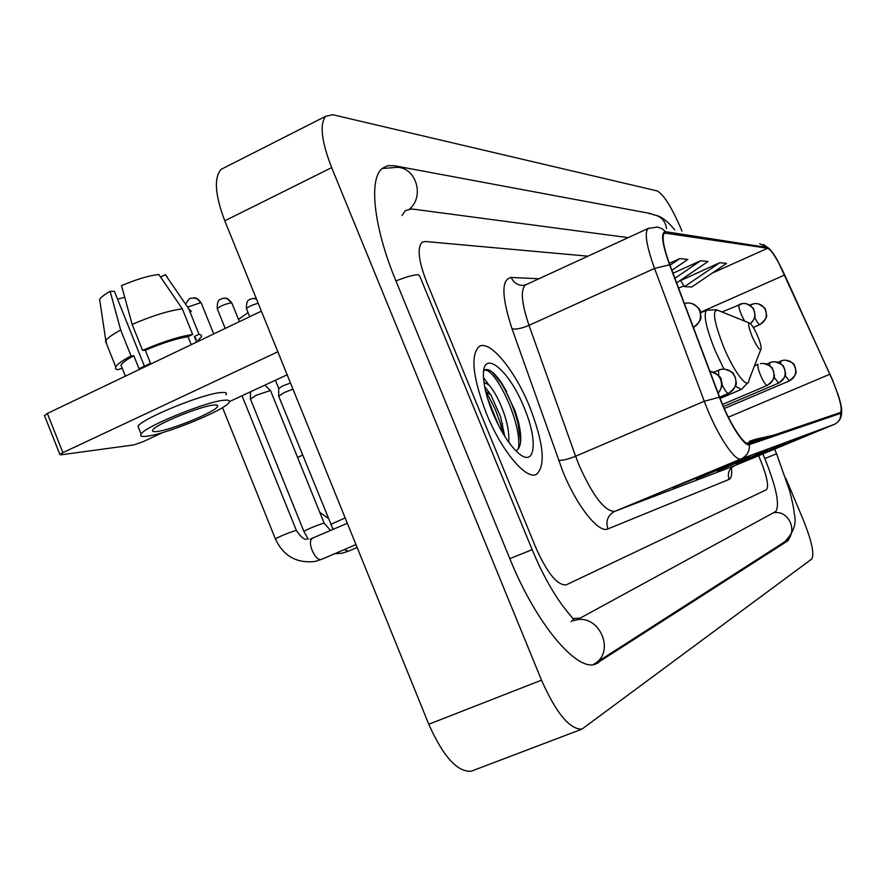 <?xml version="1.0" encoding="UTF-8"?>
<svg xmlns="http://www.w3.org/2000/svg" width="886" height="886" viewBox="0 0 886 886"><rect width="100%" height="100%" fill="white"/><g stroke="black" fill="none" stroke-linecap="round" stroke-linejoin="round"><path stroke-width="1.33" d="M506.659 391.59L502.063 383.937M529.629 406.674C514.799 369.927 489.537 339.172 479.049 346.592C470.311 355.264 472.781 377.602 486.447 413.607C501.52 451.029 526.417 480.522 536.539 474.298C545.931 465.527 543.627 442.989 529.629 406.674C514.799 369.927 489.537 339.172 479.049 346.592C470.311 355.264 472.781 377.602 486.447 413.607C501.52 451.029 526.417 480.522 536.539 474.298C545.931 465.527 543.627 442.989 529.629 406.674M832.253 379.618C839.873 398.368 842.608 409.332 840.471 412.488L748.958 443.587C744.151 446.156 728.934 422.29 719.698 397.316L669.894 264.98C663.381 246.961 661.565 236.307 664.456 233.018L767.653 248.268C771.507 250.04 777.188 258.945 784.708 274.992L832.253 379.618M832.386 379.596L777.775 260.905C773.046 252.565 769.557 248.091 767.32 247.482L665.508 231.7C660.613 232.376 661.964 243.406 669.561 264.781L719.399 397.183C728.857 422.799 744.473 447.264 749.39 444.617L840.736 413.308C842.52 412.178 841.755 406.364 838.477 395.843L832.386 379.596M721.138 467.742L673.006 487.71L721.138 467.742M720.971 467.808L729.278 464.696M742.18 459.867L696.219 478.927L742.18 459.867M742.025 459.934L749.545 457.11M794.52 440.287L754.064 457.054L794.52 440.287M794.388 440.342L800.147 438.193M778.628 446.234L736.487 463.699L778.628 446.234M778.495 446.289L784.752 443.941M761.251 452.735L717.295 470.964L761.251 452.735M761.107 452.79L767.963 450.232M536.13 548.334C547.371 573.32 557.383 585.502 566.165 584.871L766.445 489.714C769.015 486.48 767.043 476.657 760.52 460.244L758.626 455.725L760.52 460.244C767.043 476.657 769.015 486.48 766.445 489.714L566.165 584.871C557.383 585.502 547.371 573.32 536.13 548.334L426.565 281.748L536.13 548.334M587.95 256.176L425.236 241.501L422.013 242.354C417.051 247.836 418.569 260.971 426.565 281.748C418.569 260.971 417.051 247.836 422.013 242.354L425.236 241.501L587.95 256.176M676.627 282.878L708.025 261.492L700.66 260.739L672.995 273.22M719.775 262.699L684.479 286.676L691.745 286.998L726.531 263.397L719.775 262.699L680.57 280.585M671.898 270.319L687.835 259.421L679.783 258.601L669.284 263.352M756.932 440.885L746.555 443.177M750.364 443.111L747.895 443.664M773.412 435.281L755.625 439.223L749.346 441.328L749.611 442.502M767.398 437.33L749.346 441.328M679.783 258.601L670.015 265.291M700.66 260.739L674.91 278.304M684.479 286.676L680.437 280.375M572.921 618.55L580.208 618.096L775.615 511.576C780.068 505.419 776.479 487.743 764.839 458.549L762.912 453.942M628.196 237.636L411.835 208.963L405.389 210.558L402.011 215.542M681.965 231.102L680.193 226.894C671.09 206.283 663.426 194.289 657.19 190.933L332.804 114.726L325.683 116.287C319.481 124.14 321.463 141.251 331.652 167.631L541.501 680.16C556.164 713.119 569.654 729.444 581.958 729.134L811.742 559.033C814.555 554.104 811.731 541.047 803.281 519.872L785.782 478.219M225.122 167.321L221.179 169.315C213.77 177.687 214.966 194.854 224.778 220.824L428.769 724.25C443.199 756.544 457.353 772.193 471.208 771.219L472.803 770.61M653.547 214.711L650.645 213.559L394.026 165.671L387.625 165.682L382.342 168.351C368.521 178.806 373.538 226.938 395.832 280.685L509.815 558.667C535.93 623.511 576.753 671.953 595.47 664.123L787.864 540.792L790.401 536.318M238.5 319.436L248.047 312.614M752.159 336.525C756.965 347.013 759.966 351.055 761.152 348.63C761.218 346.105 760.055 341.93 757.663 336.115C754.739 329.404 752.203 325.118 750.043 323.279C747.729 322.582 748.437 327 752.159 336.525M278.736 396.263L284.052 392.62L292.989 389.142M278.747 388.589L282.634 385.953L290.508 383.04M250.494 399.154L255.844 395.411L269.721 390.704L270.806 391.036M264.892 385.133L270.485 390.704M44.544 415.778L47.346 413.452L62.895 452.646L277.85 351.786M261.381 311.152L47.346 413.452M62.895 452.646L59.894 454.463L60.901 454.817L133.841 444.916L142.391 442.003L162.913 432.468M229.463 401.579L287.164 374.789M156.955 431.526C170.943 430.142 214.7 412.178 217.513 406.663C218.421 405.267 217.214 404.725 213.88 405.057C200.967 405.899 155.626 424.361 152.824 429.92C151.816 431.438 153.189 431.969 156.955 431.526M117.517 299.091L124.727 297.364M182.328 308.826C168.683 310.654 151.96 315.859 132.158 324.431L121.526 285.657C135.979 279.489 148.394 275.756 158.782 274.472L182.328 308.826L192.639 334.454L187.987 336.691L191.21 344.687M187.987 336.691C176.325 338.563 162.105 343.092 145.326 350.28L142.568 350.391L132.158 324.431M144.352 366.073L114.416 291.361L110.141 291.295L120.684 330.013L131.062 355.928L133.841 355.795L139.024 368.742L150.52 363.238L145.326 350.28M133.841 355.795C126.609 359.683 122.312 362.762 120.939 365.054L121.925 367.502M226.019 394.824C227.215 392.919 225.598 392.155 221.146 392.531C203.802 393.384 141.76 418.602 138.006 426.332L138.947 428.669M224.258 400.228C206.97 401.247 144.905 426.487 141.095 434.051C139.7 436.145 141.605 436.876 146.832 436.222C166.103 434.229 225.254 409.908 229.075 402.41C230.294 400.55 228.688 399.819 224.258 400.228M196.183 339.039L194.377 336.492L199.007 334.277L188.751 308.815L165.35 274.682L160.554 277.052M197.135 341.398L201.587 336.569L201.177 335.074L199.007 334.277M192.639 334.454C179.094 336.525 162.404 341.841 142.568 350.391M131.062 355.928C122.445 360.502 117.329 364.124 115.712 366.815L115.523 368.731L117.539 369.783L122.213 368.244M191.376 311.507L188.751 308.815M120.684 330.013C112.721 334.31 107.76 337.854 105.811 340.634L106.685 344.222M167.122 276.93L165.35 274.682M110.141 291.295C104.526 294.495 101.026 297.187 99.62 299.379L100.074 302.392M196.637 342.096L194.377 336.492M483.49 377.491L488.917 385.045L483.933 382.209M488.917 385.045C494.621 391.379 499.826 401.358 504.522 414.969C507.922 425.358 509.328 434.461 508.752 442.258M484.609 386.484L490.855 394.89L500.568 416.708L504.776 436.366M516.017 450.941C521.455 447.541 522.208 437.662 518.288 421.326L515.098 410.871L502.318 384.114C494.798 372.851 488.983 368.111 484.863 369.883L483.667 371.168M524.113 407.56C509.417 370.37 482.781 348.021 483.424 375.155C483.579 385.266 486.658 397.748 492.638 412.61C500.723 431.537 509.384 445.115 518.631 453.333C535.609 468.173 538.167 440.464 524.113 407.56M484.587 370.104C495.518 367.934 522.806 424.449 518.299 449.158M487.344 397.681L498.973 426.232M492.594 372.319L501.454 383.516C508.664 395.389 514.157 408.601 517.956 423.143L520.636 441.56M485.351 390.073L495.263 409.343L500.103 422.567L502.916 433.32M731.448 467.753C732.124 474.453 731.338 478.34 729.089 479.392L607.918 528.92C605.481 521.001 607.774 515.143 614.773 511.355L734.682 465.637L731.371 467.797M607.918 528.92C598.858 533.704 577.007 506.427 562.865 471.551L512.008 328.728C501.487 296.289 501.221 279.201 511.2 277.462L538.965 278.747M719.399 397.183L704.259 401.258L575.601 456.224L579.067 465.228C593.022 496.249 604.917 511.621 614.773 511.355L741.15 458.904C735.037 462.392 715.777 432.645 704.259 401.258L654.544 268.436C646.481 245.976 644.321 232.664 648.043 228.499L648.796 228.134M759.667 243.661L767.32 247.482M665.508 231.7L661.931 228.632L657.523 227.049L648.043 228.499L525.42 284.982C520.359 289.722 521.555 303.167 529.008 325.339L575.601 456.224C567.882 459.336 562.189 460.676 558.523 460.244M669.561 264.781L654.544 268.436L529.008 325.339C521.455 328.518 515.785 329.647 512.008 328.728M749.39 444.617C749.777 451.273 747.031 456.035 741.15 458.904L834.247 424.394C838.865 422.146 841.024 418.447 840.736 413.308M834.335 424.35L734.572 465.682C729.023 468.672 727.196 473.246 729.089 479.392M526.494 284.484L523.338 285.436C517.734 285.392 513.681 282.734 511.2 277.462M665.929 232.708L663.88 233.649M829.894 374.235L728.347 417.173M784.708 274.992L700.372 312.315M767.653 248.268L712.156 273.143M683.914 285.801L678.621 288.171M593.155 664.611L593.72 664.267C617.01 651.963 598.238 611.44 573.641 620.765M509.815 558.667L532.143 549.663C541.379 571.847 551.601 590.608 562.787 605.935C577.916 625.483 573.707 617.132 571.105 621.773M395.931 280.928C406.408 276.82 413.851 274.738 418.27 274.682L419.787 276.21L532.121 549.608M382.132 168.528L397.426 167.299C416.176 167.93 424.571 196.315 409.697 208.886M652.971 214.656C660.757 215.918 665.286 220.57 666.571 228.61M773.201 512.894C789.515 509.073 799.349 534.092 784.575 541.9C793.679 532.586 796.902 523.161 794.233 513.625C793.878 508.763 792.328 501.099 789.581 490.656L776.579 453.776L764.839 458.549M428.769 724.25L541.501 680.16M224.778 220.824L331.652 167.631M593.897 664.5L598.559 662.684M649.626 214.035L650.645 213.559M297.585 457.486L302.547 455.105M749.334 322.991L718.624 310.598C711.79 308.461 713.485 320.632 723.707 347.102C734.228 372.596 748.471 390.781 749.013 379.95L760.786 349.56M706.895 310.011L706.585 310.155C703.218 314.375 706.064 327.853 715.124 350.59L723.951 369.085M735.369 386.174L741.316 389.419L748.138 382.508M785.085 375.476L789.382 380.891M789.26 380.947C795.019 377.79 796.924 373.05 794.963 366.738C792.438 361.754 788.418 359.627 782.914 360.347L780.743 361.034L780.632 363.725M773.999 377.137L778.672 383.084M778.528 383.14C784.453 379.895 786.403 375.011 784.398 368.51C781.795 363.382 777.664 361.189 772.005 361.931L769.768 362.629L769.69 365.73M754.451 365.907L758.117 364.334C757.264 365.442 758.073 369.085 760.542 375.254C763.4 381.689 765.593 385.089 767.154 385.465L767.309 385.399M767.154 385.465C773.245 382.121 775.25 377.093 773.179 370.392C770.499 365.11 766.257 362.839 760.432 363.614M721.713 383.981C724.604 390.061 726.841 393.196 728.425 393.384L728.624 393.295M728.425 393.384C735.081 389.718 737.274 384.192 735.003 376.805C732.058 370.979 727.406 368.487 721.038 369.329L718.48 370.138L718.756 376.063M246.596 309.037L246.452 308.671C246.175 298.205 249.985 300.276 250.306 299.125L253.274 298.427L256.519 299.147M330.611 524.457L345.152 517.9M249.708 316.734L246.452 308.671C248.412 306.689 252.322 304.895 258.18 303.267M718.158 393.218C721.614 389.043 722.4 384.38 720.495 379.241C718.369 374.645 714.847 371.998 709.907 371.312C718.258 374.379 722.057 377.646 721.304 381.113C722.887 383.693 721.857 387.758 718.192 393.295M217.402 309.103L217.236 308.682C216.97 297.873 220.935 300.044 221.312 298.837L224.291 298.15L227.292 298.737L232.021 303.422L239.397 321.662M303.931 531.522L303.854 531.334C308.926 528.599 315.416 525.919 323.335 523.294L324.221 523.316L330.611 530.515M344.244 549.63L348.331 551.236L342.051 553.196L334.52 553.794M225.21 328.44L217.236 308.682C220.525 305.903 225.177 303.976 231.191 302.901M185.883 303.665C190.9 295.448 190.368 299.446 193.369 297.851L197.589 299.103L201.388 303.344L213.725 333.933M275.457 539.076L275.369 538.865C280.585 536.041 287.285 533.272 295.47 530.57L296.445 530.614C300.808 536.971 304.197 539.84 306.589 539.22M312.725 538.334L312.094 538.522C309.878 540.227 309.878 544.159 312.105 550.317C314.829 556.397 317.686 559.509 320.688 559.642L314.907 561.48C296.489 563.485 283.321 555.954 275.369 538.865L222.519 407.582M188.197 306.966L200.469 302.757M754.673 317.31C756.954 321.928 758.66 324.365 759.778 324.619L760.022 324.509M759.778 324.619C765.582 321.363 767.497 316.546 765.526 310.155C763.322 305.637 759.734 303.444 754.75 303.566L751.106 304.496L750.807 305.958M750.508 323.656C754.617 319.957 755.758 315.482 753.931 310.244C751.66 305.592 747.972 303.333 742.856 303.466L739.09 304.43C738.304 305.482 739.079 308.948 741.438 314.796L744.517 321.042M693.406 327.443C699.84 323.556 701.911 317.963 699.63 310.698C697.072 305.404 692.907 302.846 687.137 302.99L684.402 303.533L687.137 302.99M769.048 248.468L763.367 244.503M841.678 411.292C841.855 417.483 839.396 421.847 834.291 424.372L734.638 465.659M535.975 474.531L536.539 474.298M779.481 545.167L595.015 663.437M784.575 541.9L780.367 544.591M774.608 449.102L776.568 453.765M656.46 215.398C662.152 217.037 668.243 221.877 674.744 229.928M471.208 771.219L581.958 729.134M221.179 169.315L325.683 116.287M239.165 318.65L238.655 319.802M720.13 398.456L741.316 389.419M700.505 312.836L706.585 310.155L716.763 309.779M328.108 518.266L319.78 512.363M724.294 408.535L789.337 380.925C800.136 371.921 794.598 370.857 795.539 368.033C793.236 365.907 797.666 363.836 785.517 360.148M777.797 362.296L782.914 360.347M723.43 406.563L778.617 383.106C789.747 373.826 784.044 372.729 784.918 369.617C782.327 367.136 787.333 365.84 774.741 361.721M766.512 364.035L772.005 361.931M722.533 404.459L767.243 385.432C778.462 376.295 772.969 374.689 773.711 371.467C770.975 368.786 776.125 367.679 763.3 363.404M719.642 397.149L728.547 393.351C739.932 384.059 735.38 382.763 735.491 377.657C731.758 373.205 737.119 373.405 724.427 369.108M256.464 299.014L254.238 298.46M333.103 529.429L278.581 395.887M275.413 380.238L278.691 388.334M713.618 372.231L721.038 369.329M278.747 388.245L278.669 395.765M231.866 303.001C229.02 299.39 226.827 297.785 225.288 298.183M357.136 547.47L348.331 551.236M308.228 539.308L303.854 531.334L250.328 398.733M324.143 523.139L270.762 391.147M250.505 391.811L250.417 398.6M201.211 302.879C198.265 299.136 195.994 297.474 194.411 297.895M355.973 544.602L321.241 559.476M198.719 340.124L199.051 340.944M310.222 539.109L347.334 523.272M296.356 530.404L242.033 395.743M753.333 327.455L759.933 324.575C770.432 315.527 765.305 315.073 766.257 312.016C763.577 308.682 769.413 310.543 758.549 303.942M749.656 305.127L754.75 303.566M750.553 323.7C757.907 314.895 753.997 315.383 754.628 311.938C751.959 308.716 757.751 310.499 746.82 303.876M722.001 311.961L742.856 303.466M693.417 327.488C704.913 317.786 699.752 316.158 700.35 312.249C700.527 309.535 697.736 306.645 691.988 303.577M59.894 454.463L44.366 415.346M216.871 405.068L217.513 406.663M120.939 365.054L125.38 376.151M138.006 426.332L141.095 434.051M105.478 341.199L115.712 366.815M99.62 299.379L105.811 340.634M518.288 421.326L517.956 423.143M502.318 384.114L501.454 383.516M486.635 392.121L490.855 394.89M501.653 427.982L502.606 423.641"/></g></svg>
